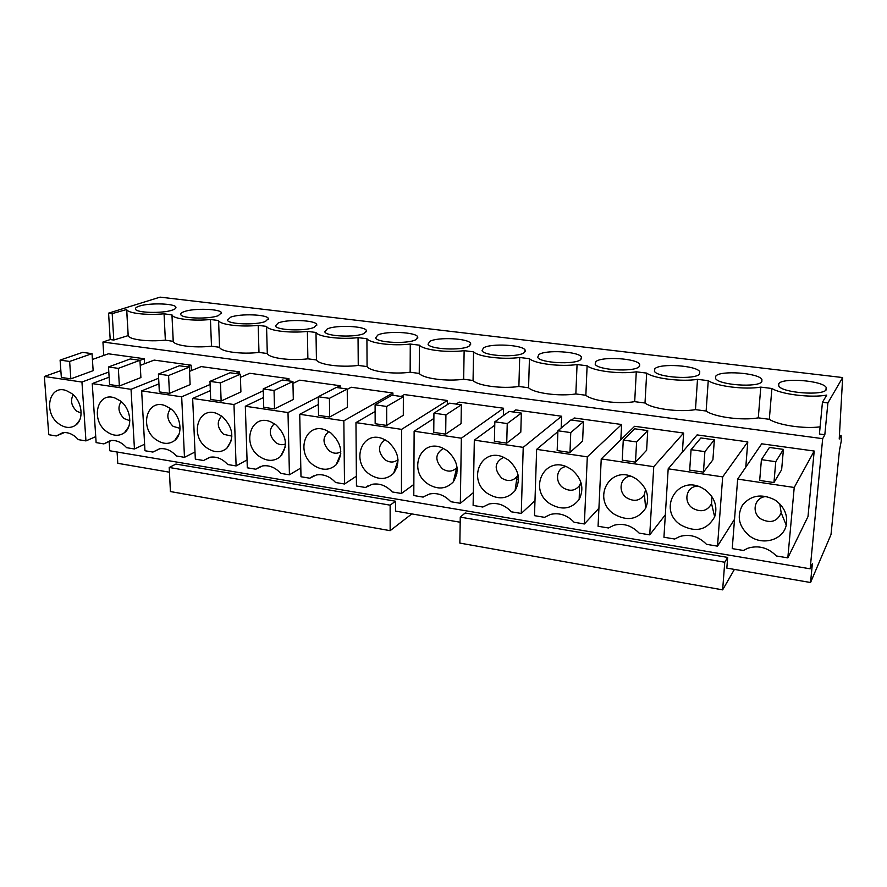 <?xml version="1.0" encoding="UTF-8"?>
<svg xmlns="http://www.w3.org/2000/svg" width="887" height="887" viewBox="0 0 887 887"><rect width="100%" height="100%" fill="white"/><g stroke="black" fill="none" stroke-linecap="round" stroke-linejoin="round"><path stroke-width="1.33" d="M787.822 557.879L808.002 516.567L814.199 451.039L794.22 487.473L787.822 557.879L776.391 555.972C767.998 547.578 758.474 545.006 747.808 548.244L743.417 550.472L732.241 548.609L737.662 479.102L761.711 443.81L814.199 451.039M717.516 546.159L722.672 476.884L668.188 468.813L663.942 537.234L674.708 539.03L679.797 536.491C689.764 533.763 698.668 536.38 706.495 544.319L717.516 546.159L734.525 519.272M649.739 534.861L653.752 466.684L601.231 458.912L598.071 526.257L608.449 527.987L614.059 525.237C623.417 522.92 631.766 525.536 639.106 533.098L649.739 534.861L665.328 514.826M584.367 523.973L587.305 456.849L536.646 449.354L534.495 515.657L544.518 517.332L550.517 514.416C559.32 512.442 567.181 515.059 574.111 522.266L584.367 523.973L598.913 508.24M521.268 513.451L523.219 447.358L474.323 440.129L473.115 505.424L482.794 507.042L489.081 504.004C497.374 502.308 504.803 504.903 511.367 511.81L521.268 513.451L534.983 500.667M516.899 477.794L518.33 476.563M423.753 496.653L429.641 493.981C437.479 492.507 444.52 495.09 450.762 501.709L460.331 503.295L473.348 492.64M423.154 497.108L413.797 495.545L414.129 431.215L433.887 418.453M367.828 485.921L365.511 487.495L372.119 484.302C379.547 483.027 386.244 485.577 392.198 491.941L401.445 493.482L413.852 484.435M365.511 487.495L356.452 485.987L355.964 422.611L375.123 411.501M313.554 475.853L309.751 478.204L316.437 474.966C323.489 473.858 329.864 476.363 335.574 482.506L344.511 484.003L356.386 476.197M309.751 478.204L300.992 476.751L299.728 414.284L318.344 404.505M260.845 466.351L255.789 469.212L262.508 465.93C269.216 464.965 275.303 467.449 280.78 473.381L289.428 474.822L300.815 468.014M255.789 469.212L247.307 467.804L245.322 406.235L263.461 397.542M209.642 457.326L203.533 460.508L210.252 457.204C216.65 456.35 222.471 458.801 227.737 464.533L236.108 465.93L247.052 459.943M203.533 460.508L195.317 459.133L192.656 398.44L210.341 390.646M159.893 448.711L152.908 452.071L159.605 448.755C165.703 448.002 171.291 450.408 176.358 455.973L184.474 457.326L195.007 452.015M152.908 452.071L144.958 450.74L141.665 390.89L158.928 383.849M111.54 440.451L103.846 443.888L110.487 440.573C116.319 439.908 121.685 442.28 126.586 447.68L134.447 448.988L144.592 444.243M103.846 443.888L96.129 442.613L92.248 383.583L109.123 377.175M64.529 432.512L56.269 435.96L62.844 432.634C68.421 432.058 73.588 434.386 78.322 439.642L85.95 440.906L95.741 436.637M56.269 435.96L48.785 434.719L44.35 376.487L81.948 382.053L108.802 372.019M794.22 487.473L737.662 479.102M749.803 536.125C738.949 526.978 736.476 516.678 742.397 505.224C750.724 495.234 761.412 493.394 774.451 499.68L775.914 500.634C784.529 507.231 787.978 515.402 786.237 525.148C783.276 539.961 762.831 545.926 749.803 536.125M680.651 524.882C656.879 509.526 677.834 473.758 702.704 488.293L705.265 489.879C714.678 497.385 717.816 506.377 714.667 516.855C706.961 530.282 695.619 532.954 680.651 524.882M613.981 514.039C591.352 499.326 609.79 464.478 633.85 477.528L637.176 479.523C647.155 487.761 649.994 497.33 645.669 508.207C637.808 519.627 627.242 521.578 613.981 514.039M549.663 503.583C528.02 489.413 544.396 455.397 567.647 467.272L571.538 469.533C581.916 478.392 584.455 488.36 579.167 499.425C571.394 509.238 561.56 510.624 549.663 503.583M487.562 493.494C466.795 479.789 481.441 446.527 503.905 457.437L508.196 459.898C518.851 469.267 521.146 479.512 515.081 490.633C507.53 499.137 498.361 500.091 487.562 493.494M460.331 503.295L461.351 438.2L414.129 431.215M427.578 483.737C407.599 470.454 420.76 437.89 442.458 448.002L447.037 450.585C457.88 460.397 459.965 470.831 453.279 481.896C446.017 489.336 437.446 489.946 427.578 483.737M401.445 493.482L401.6 429.363L355.964 422.611M369.602 474.312C350.343 461.406 362.184 429.485 383.151 438.921L387.952 441.593C398.917 451.771 400.813 462.327 393.662 473.27C386.71 479.823 378.694 480.166 369.602 474.312M344.511 484.003L343.846 420.815L299.728 414.284M313.543 465.198C294.927 452.647 305.616 421.325 325.884 430.173L330.829 432.911C341.872 443.378 343.624 454.011 336.106 464.799C329.476 470.598 321.959 470.742 313.543 465.198M289.428 474.822L288.009 412.555L245.322 406.235M259.281 456.373C241.275 444.143 250.932 413.397 270.535 421.724L275.591 424.507C286.656 435.218 288.297 445.884 280.514 456.483C274.194 461.672 267.12 461.628 259.281 456.373M236.108 465.93L233.98 404.55L192.656 398.44M206.76 447.835C189.319 435.894 198.045 405.692 217.005 413.564L222.127 416.369C233.192 427.29 234.733 437.956 226.762 448.367C220.763 453.013 214.089 452.836 206.76 447.835M184.474 457.326L181.68 396.811L141.665 390.89M155.89 439.564C138.96 427.9 146.843 398.219 165.204 405.681L170.371 408.497C180.937 415.936 183.343 433.887 174.772 440.429C169.062 444.62 162.764 444.332 155.89 439.564M134.447 448.988L131.032 389.315L92.248 383.583M106.584 431.548C90.152 420.15 97.26 390.956 115.033 398.041L120.222 400.857C130.744 408.308 133.094 426.481 124.457 432.69C119.024 436.482 113.059 436.094 106.584 431.548M85.95 440.906L81.948 382.053M58.775 423.775C42.809 412.621 49.206 383.894 66.436 390.657L71.625 393.462C82.081 400.913 84.387 419.252 75.717 425.139C70.55 428.587 64.895 428.133 58.775 423.775M773.963 482.55L781.635 469.711L783.421 449.387L775.759 461.695L773.963 482.55L759.682 480.444L761.412 459.654L769.439 447.447L783.421 449.387M668.188 468.813L697.082 434.907L747.785 441.892L722.672 476.884M703.446 472.15L689.698 470.121L691.062 449.676L700.874 437.956L714.345 439.819L712.904 459.821L703.446 472.15L704.888 451.638L714.345 439.819M601.231 458.912L634.626 426.292L683.633 433.044L653.752 466.684M635.491 462.127L622.231 460.165L623.273 440.052L634.726 428.798L647.732 430.594L646.612 450.286L635.491 462.127L636.6 441.937L647.732 430.594M587.305 456.849L621.61 424.507L574.211 417.977L571.705 420.072M536.646 449.354L557.879 431.614M569.964 452.459L557.169 450.574L557.912 430.772L570.884 419.961L583.435 421.691L582.615 441.083L569.964 452.459L570.762 432.601L583.435 421.691M474.323 440.129L494.758 425.228M512.985 411.945L515.757 409.916L561.626 416.236L523.219 447.358M506.732 443.134L494.381 441.316L494.835 421.813L509.216 411.424L521.345 413.098L520.802 432.191L506.732 443.134L507.242 423.576L521.345 413.098M456.151 404.073L459.167 402.121L503.572 408.242L461.351 438.2M445.684 434.131L433.754 432.368L433.931 413.176L449.631 403.175L461.351 404.794L461.063 423.598L445.684 434.131L445.917 414.872L461.351 404.794M401.101 396.456L404.35 394.571L447.37 400.503L401.6 429.363M386.699 425.427L375.168 423.731L375.101 404.816L392.01 395.192L403.352 396.766L403.297 415.293L386.699 425.427L386.677 406.468L403.352 396.766M343.846 420.815L392.908 392.996L351.219 387.253L347.238 389.349M329.676 417.023L318.522 415.371L318.222 396.744L336.262 387.475L347.227 388.994L347.405 407.255L329.676 417.023L329.421 398.341L347.227 388.994M288.009 412.555L318.233 396.999M336.639 387.53L340.131 385.723L299.706 380.157L292.954 383.395M274.515 408.885L263.727 407.288L263.217 388.938L282.288 380.002L292.921 381.477L293.309 399.472L274.515 408.885L274.039 390.48L292.921 381.477M285.259 380.412L288.962 378.671L249.735 373.272L240.421 377.374M233.98 404.55L263.262 390.768M221.14 401.013L210.696 399.472L209.975 381.377L230.021 372.762L240.322 374.192L240.909 391.932L221.14 401.013L220.464 382.874L240.322 374.192M189.541 371.365L201.238 366.586L239.302 371.83L235.432 373.516M181.68 396.811L210.097 384.492M169.45 393.385L159.338 391.899L158.429 374.059L179.374 365.754L189.352 367.129L190.128 384.625L169.45 393.385L168.585 375.5L189.352 367.129M131.032 389.315L158.64 378.228M187.068 366.819L191.115 365.189L154.161 360.1L140.235 365.389M119.379 386L109.578 384.559L108.491 366.974L130.278 358.958L139.946 360.299L140.9 377.552L119.379 386L118.326 368.371L139.946 360.299M139.958 360.377L144.326 358.747L108.425 353.802L92.414 359.468M60.859 370.644L44.35 376.487M70.849 378.849L61.347 377.441L60.094 360.1L82.646 352.361L92.037 353.658L93.146 370.677L70.849 378.849L69.629 361.452L92.037 353.658M827.893 402.942L824.821 434.73L822.681 438.666L810.164 568.811L812.359 563.788L810.552 582.515L831.008 534.551L839.412 450.663L841.275 440.95L841.109 435.406L839.224 439.032L842.65 377.552L827.893 402.942L822.449 402.266L826.739 395.092C811.206 398.063 781.27 394.393 771.901 388.484L760.791 387.12C744.847 389.848 716.43 386.288 708.247 380.667L697.504 379.348C681.305 381.964 653.852 378.516 646.69 373.105L636.289 371.819C619.869 374.336 593.314 371.01 587.116 365.777L577.06 364.546C560.429 366.952 534.739 363.737 529.439 358.692L519.693 357.494C502.885 359.812 478.015 356.696 473.569 351.829L464.134 350.664C447.159 352.893 423.066 349.877 419.429 345.176L410.271 344.045C393.152 346.196 369.812 343.269 366.919 338.723L358.049 337.637C340.796 339.699 318.167 336.86 315.994 332.459L307.379 331.405C290.016 333.39 268.074 330.64 266.555 326.394L258.195 325.363C240.787 327.27 219.544 324.62 218.579 320.517L210.441 319.497C193.211 321.305 172.821 318.843 172 314.94L164.051 313.787C146.998 315.506 127.395 313.222 126.708 309.508L112.194 313.599L108.58 313.144L110.199 339.566L102.936 342.027L103.779 355.443M842.65 377.552L160.07 297.134L108.58 313.144M139.37 306.104C149.482 302.655 175.271 303.443 175.903 307.224C176.236 308.221 175.027 309.186 172.311 310.106C162.598 313.654 135.855 312.9 135.456 309.064C135.168 308.022 136.465 307.035 139.37 306.104M184.363 311.57C194.175 307.955 220.708 308.842 221.484 312.812L218.235 315.683C208.833 319.398 181.325 318.544 180.793 314.519C180.46 313.477 181.658 312.49 184.363 311.57M230.631 317.191C240.133 313.41 267.453 314.397 268.406 318.566L265.501 321.416C256.443 325.318 228.103 324.354 227.427 320.129L230.631 317.191M278.263 322.968C287.399 319.01 315.572 320.118 316.703 324.498L314.153 327.325C305.483 331.416 276.256 330.33 275.402 325.895L278.263 322.968M327.292 328.922C336.029 324.764 365.134 326.006 366.464 330.607L364.258 333.412C356.02 337.703 325.828 336.472 324.797 331.816L327.292 328.922M377.795 335.053C386.089 330.696 416.191 332.082 417.755 336.916L415.881 339.677C408.131 344.189 376.886 342.803 375.644 337.914L377.795 335.053M429.84 341.373C437.646 336.794 468.824 338.346 470.631 343.435L469.101 346.141C461.872 350.886 429.508 349.323 428.044 344.189L429.84 341.373M483.493 347.892C490.744 343.069 523.108 344.81 525.193 350.165L523.984 352.804C517.354 357.794 483.748 356.042 482.029 350.642L483.493 347.892M538.83 354.612C545.472 349.533 579.122 351.485 581.506 357.117L580.619 359.678C574.632 364.945 539.695 362.971 537.699 357.295L538.83 354.612M595.931 361.541C601.907 356.197 636.955 358.37 639.66 364.302L639.072 366.774C633.817 372.329 597.417 370.112 595.122 364.147L595.931 361.541M654.894 368.704C660.105 363.06 696.683 365.499 699.765 371.731L699.455 374.114C695.009 379.969 657.001 377.485 654.384 371.198L654.894 368.704M715.798 376.099C720.177 370.145 758.418 372.862 761.9 379.425L761.855 381.687C758.296 387.874 718.548 385.08 715.565 378.483L715.798 376.099M778.742 383.738C782.19 377.452 822.271 380.49 826.185 387.397L826.362 389.515C823.801 396.068 782.134 392.93 778.764 386L778.742 383.738M810.164 568.811L109.766 450.773L109.19 441.504M822.681 438.666L102.936 342.027M144.592 363.725L144.326 358.747M191.359 370.622L191.115 365.189M289.007 380.933L288.962 378.671M392.908 395.314L392.908 392.996M503.395 415.637L503.572 408.242M620.833 439.764L621.61 424.507M745.779 467.194L747.785 441.892M561.183 428.044L561.626 416.236M447.314 404.649L447.37 400.503M239.379 374.059L239.302 371.83M682.391 452.159L683.633 433.044M340.164 388.018L340.131 385.723M810.552 582.515L726.83 568.112L727.662 557.413L465.165 512.996L460.264 517.121L724.757 562.247L727.662 557.413M460.187 522.232L395.502 511.1L395.513 501.222L175.925 464.067L169.217 467.471L390.136 505.158L390.147 530.67L170.415 491.553L169.217 467.471M169.45 472.206L117.783 463.313L117.084 452.004M822.449 402.266L819.422 434.009L824.821 434.73M112.194 313.599L113.791 340.043L110.199 339.566M820.109 426.847C803.944 429.042 777.91 425.095 769.317 419.307L758.285 417.855C742.43 420.815 714.235 417.045 706.13 411.025L695.463 409.628C679.353 412.466 652.1 408.829 645.004 403.008L634.693 401.656C618.361 404.394 591.995 400.869 585.852 395.258L575.851 393.95C559.331 396.578 533.808 393.163 528.563 387.752L518.884 386.477C502.175 389.005 477.472 385.712 473.059 380.479L463.668 379.248C446.804 381.676 422.866 378.483 419.252 373.427L410.149 372.23C393.141 374.58 369.946 371.476 367.074 366.586L358.248 365.433C341.107 367.684 318.61 364.679 316.437 359.945L307.878 358.825C290.626 360.998 268.805 358.082 267.297 353.514L258.982 352.416C241.685 354.512 220.553 351.707 219.577 347.283L211.494 346.196C194.364 348.181 174.085 345.564 173.253 341.373L165.348 340.142C148.406 342.027 128.903 339.599 128.205 335.608L113.791 340.043M73.233 394.815C70.162 400.492 71.326 405.936 76.725 411.158L81.149 413.109M121.164 401.611C117.45 407.333 118.459 413.009 124.191 418.631L129.835 420.704M170.626 408.685C166.224 414.417 167.055 420.305 173.12 426.348L180.061 428.388M221.672 416.036C216.561 421.746 217.204 427.833 223.591 434.297L231.928 436.138M274.382 423.676C268.539 429.319 268.961 435.595 275.669 442.502C278.995 444.83 282.266 445.307 285.481 443.921M328.844 431.603C322.214 437.158 322.413 443.622 329.432 450.984C333.445 453.689 337.237 453.944 340.819 451.738M385.146 439.852C377.696 445.274 377.64 451.904 384.98 459.732C389.792 462.848 394.127 462.781 397.997 459.521M443.356 448.412C435.051 453.689 434.73 460.475 442.38 468.779C447.902 472.217 452.68 471.851 456.727 467.682L457.06 467.238M503.594 457.304C494.392 462.393 493.771 469.334 501.743 478.137C507.774 481.785 512.897 481.231 517.088 476.463L518.03 474.822M565.95 466.551C556.249 467.837 554.453 482.096 563.167 487.817C569.82 491.708 575.297 490.91 579.61 485.422L580.896 482.251M630.535 476.164C620.068 476.94 617.54 491.841 626.765 497.829C634.172 501.998 640.048 500.889 644.405 494.502L645.57 489.502M697.47 486.165C686.216 486.409 682.89 501.953 692.647 508.218C700.996 512.664 707.305 511.145 711.562 503.661L711.917 496.653M766.845 496.554C754.826 496.276 750.646 512.442 760.935 518.973C770.515 523.74 777.267 521.678 781.181 512.775L779.784 503.916M708.247 380.667L706.13 411.025M697.504 379.348L695.463 409.628M758.285 417.855L760.791 387.12M769.317 419.307L771.901 388.484M126.641 309.219L128.127 335.142M164.051 313.787L165.348 340.142M171.945 314.763L173.198 341.173M646.69 373.105L645.004 403.008M636.289 371.819L634.693 401.656M587.116 365.777L585.852 395.258M577.06 364.546L575.851 393.95M529.439 358.692L528.563 387.752M519.693 357.494L518.884 386.477M473.569 351.829L473.059 380.479M464.134 350.664L463.668 379.248M419.429 345.176L419.252 373.427M410.271 344.045L410.149 372.23M366.919 338.723L367.074 366.586M358.049 337.637L358.248 365.433M315.994 332.459L316.437 359.945M307.379 331.405L307.878 358.825M266.555 326.394L267.297 353.514M258.195 325.363L258.982 352.416M218.568 320.495L219.566 347.249L218.579 320.517M210.441 319.497L211.494 346.196M761.412 459.654L775.759 461.695M691.062 449.676L704.888 451.638M623.273 440.052L636.6 441.937M557.912 430.772L570.762 432.601M494.835 421.813L507.242 423.576M433.931 413.176L445.917 414.872M375.101 404.816L386.677 406.468M318.222 396.744L329.421 398.341M263.217 388.938L274.039 390.48M209.975 381.377L220.464 382.874M158.429 374.059L168.585 375.5M108.491 366.974L118.326 368.371M60.094 360.1L69.629 361.452M724.757 562.247L722.639 589.866L459.854 543.088L460.264 517.121M722.639 589.866L734.414 569.421M411.823 513.906L390.147 530.67M395.513 501.222L390.136 505.158M840.909 435.683L839.401 435.484M839.412 435.184L841.109 435.406M79.586 420.261L75.717 425.139M175.936 307.8L175.903 307.224M128.604 426.946L124.457 432.69M221.517 313.499L221.484 312.812M179.185 433.676L174.772 440.429M268.417 319.364L268.406 318.566M231.385 440.384L226.762 448.367M316.726 325.429L316.703 324.498M285.237 447.07L280.514 456.483M366.475 331.683L366.464 330.607M281.889 454.976L281.024 455.463M340.785 453.689L336.106 464.799M417.744 338.147L417.755 336.916M338.756 461.14L337.26 462.06M398.03 460.209L393.662 473.27M470.609 344.832L470.631 343.435M397.11 467.205L395.269 468.469M456.727 467.682L453.279 481.896M525.148 351.751L525.193 350.165M457.038 473.07L455.053 474.589M517.088 476.463L515.081 490.633M581.428 358.891L581.506 357.117M518.507 478.636L516.533 480.344M579.61 485.422L579.167 499.425M639.56 366.287L639.66 364.302M581.362 483.925L579.599 485.666M644.405 494.502L645.669 508.207M699.61 373.937L699.765 371.731M711.562 503.661L714.667 516.855M761.7 381.853L761.9 379.425M781.181 512.775L786.237 525.148M825.93 390.058L826.185 387.397M126.708 309.508L128.205 335.608M173.253 341.373L172 314.94"/></g></svg>
